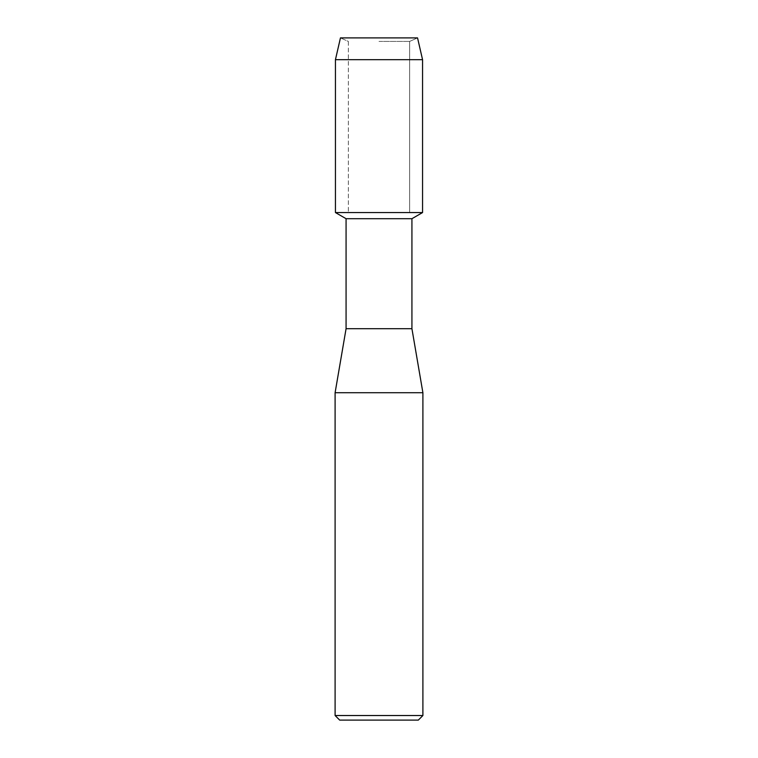 <?xml version="1.0" encoding="UTF-8"?>
<svg xmlns="http://www.w3.org/2000/svg" width="758" height="758" viewBox="0 0 758 758"><rect width="100%" height="100%" fill="white"/><g stroke="black" fill="none" stroke-linecap="round" stroke-linejoin="round"><path stroke-width="0.57" stroke-dasharray="3.79 2.84" d="M379 41.415L409.652 41.415L379 41.415M417.544 37.9L340.456 37.9L417.544 37.9L409.652 41.415L409.652 212.562L335.443 212.562L409.652 212.562L409.652 41.415L417.544 37.9M411.926 218.702L346.074 218.702M422.557 212.562L379 212.562L422.557 212.562M411.926 328.707L346.074 328.707M422.898 392.72L335.102 392.72M422.898 715.524L335.102 715.524M418.321 720.1L339.679 720.1M422.557 59.664L335.443 59.664M348.348 41.415L348.348 212.562L348.348 41.415L340.456 37.9L348.348 41.415"/><path stroke-width="1.14" d="M417.544 37.9L340.456 37.9L417.544 37.9L422.557 59.664L422.557 212.562L379 212.562L422.557 212.562L411.926 218.702L411.926 328.707L422.898 392.72L422.898 715.524L335.102 715.524L339.679 720.1L418.321 720.1L422.898 715.524M411.926 328.707L346.074 328.707L346.074 218.702L411.926 218.702M346.074 328.707L335.102 392.72L422.898 392.72M340.456 37.9L335.443 59.664L335.443 212.562L379 212.562L335.443 212.562L346.074 218.702M335.443 59.664L422.557 59.664M335.102 392.72L335.102 715.524"/></g></svg>
